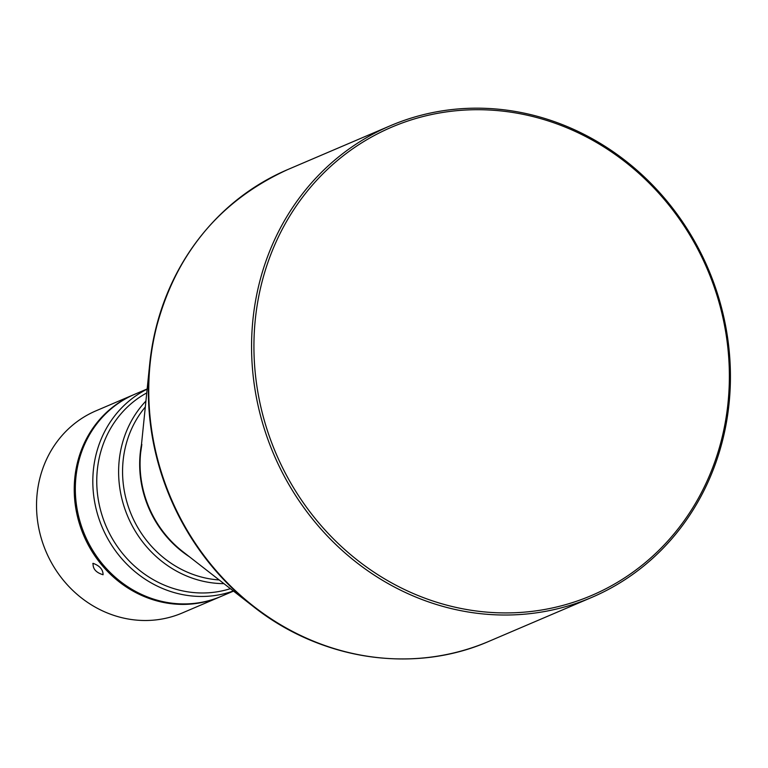 <?xml version="1.0" encoding="UTF-8"?>
<svg xmlns="http://www.w3.org/2000/svg" width="768" height="768" viewBox="0 0 768 768"><rect width="100%" height="100%" fill="white"/><g stroke="black" fill="none" stroke-linecap="round" stroke-linejoin="round"><path stroke-width="1.15" d="M93.11 563.328C92.707 568.819 96.029 572.621 103.066 574.733C103.085 569.616 99.773 565.814 93.11 563.328L92.784 563.549M220.022 596.861L182.314 612.96A109.901 101.232 -113.1 0 1 75.917 593.318A109.901 101.232 -113.1 0 1 38.4 484.963A109.901 101.232 -113.1 0 1 95.971 410.832L133.67 394.723A109.901 101.232 66.9 0 0 76.099 468.864A109.901 101.232 66.9 0 0 113.616 577.21A109.901 101.232 66.9 0 0 220.022 596.861A109.901 101.232 66.9 0 0 220.56 596.621M147.158 388.963L134.765 394.253A109.901 101.232 66.9 0 0 77.194 468.394A109.901 101.232 66.9 0 0 114.71 576.739A109.901 101.232 66.9 0 0 221.107 596.39L233.51 591.101M147.139 389.155A109.901 101.232 66.9 0 0 94.685 460.925A109.901 101.232 66.9 0 0 129.974 567.235A109.901 101.232 66.9 0 0 233.347 590.976M146.755 392.909A106.848 98.419 66.9 0 0 98.573 461.203A106.848 98.419 66.9 0 0 131.654 563.395A106.848 98.419 66.9 0 0 230.381 588.662M145.93 401.04A106.848 98.419 66.9 0 0 120.432 451.862A106.848 98.419 66.9 0 0 223.93 583.642M145.315 407.002A103.795 95.606 66.9 0 0 124.33 452.15A103.795 95.606 66.9 0 0 219.197 579.955M255.926 298.762A256.435 236.198 66.9 0 0 343.459 551.578A256.435 236.198 66.9 0 0 591.734 597.418A256.435 236.198 66.9 0 0 726.067 424.435A256.435 236.198 66.9 0 0 638.525 171.619A256.435 236.198 66.9 0 0 390.259 125.779A256.435 236.198 66.9 0 0 255.926 298.762M258.259 298.925A254.602 234.518 66.9 0 0 446.477 605.069A254.602 234.518 66.9 0 0 725.04 423.706A254.602 234.518 66.9 0 0 536.822 117.562A254.602 234.518 66.9 0 0 258.259 298.925M134.218 394.493A109.901 101.232 66.9 0 0 133.67 394.723M141.475 444.624A103.795 95.606 66.9 0 0 141.437 444.835A103.795 95.606 66.9 0 0 189.36 556.723M141.84 444.451L140.621 452.918A104.16 95.942 66.9 0 0 140.621 452.928A104.16 95.942 66.9 0 0 182.774 551.597L253.344 606.547A256.07 235.862 66.9 0 0 389.232 658.55M152.707 343.075A256.07 235.862 66.9 0 0 149.712 363.955A256.07 235.862 66.9 0 0 149.712 363.965A256.07 235.862 66.9 0 0 253.344 606.547C321.264 660.355 414.086 674.141 488.928 641.338A256.435 236.198 -113.1 0 1 240.662 595.488A256.435 236.198 -113.1 0 1 153.12 342.672A256.435 236.198 -113.1 0 1 287.453 169.69L390.259 125.779M206.093 229.814A256.07 235.862 66.9 0 0 152.717 343.027M140.621 452.918L149.712 363.955L152.717 343.056C169.997 260.842 214.915 203.05 287.453 169.69M488.928 641.338L591.734 597.418"/></g></svg>
